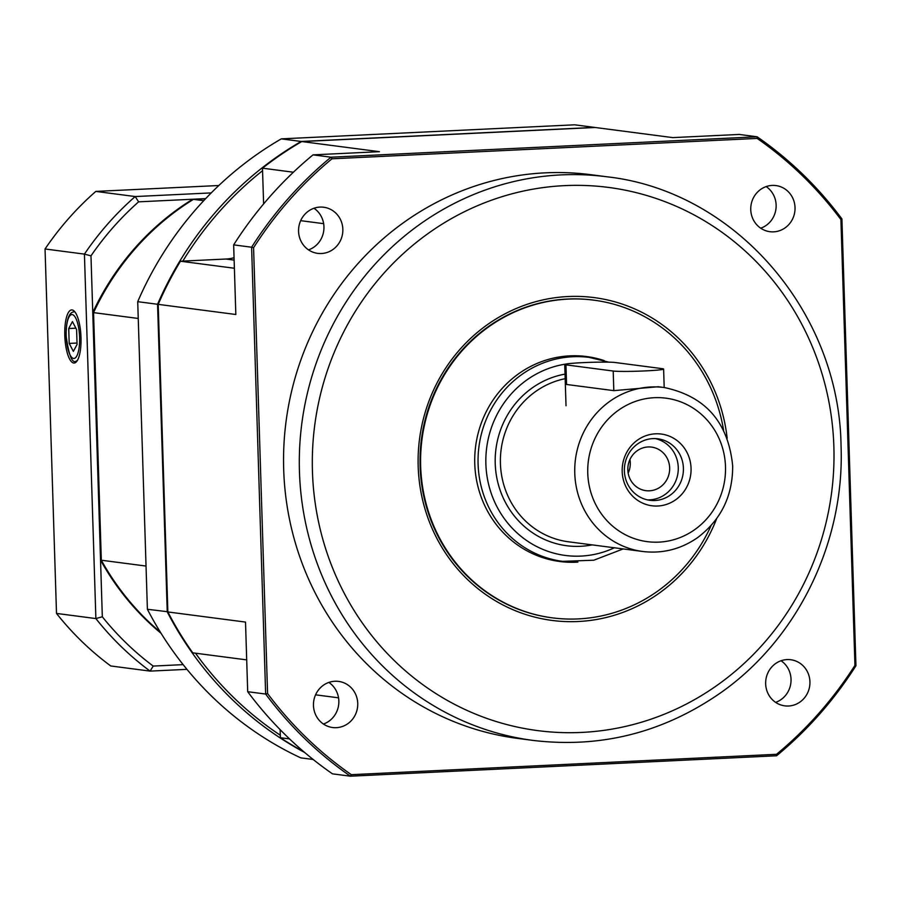 <?xml version="1.0" encoding="UTF-8"?>
<svg xmlns="http://www.w3.org/2000/svg" width="901" height="901" viewBox="0 0 901 901"><rect width="100%" height="100%" fill="white"/><g stroke="black" fill="none" stroke-linecap="round" stroke-linejoin="round"><path stroke-width="1.35" d="M138.247 318.458L93.546 312.624A263.554 250.793 -82.6 0 1 193.445 199.346L205.541 198.761L193.445 199.346L203.727 200.686M205.676 198.614L138.608 201.835A294.559 280.301 97.4 0 0 90.978 255.85L100.54 560.107L101.317 560.219A263.554 250.793 97.4 0 0 160.344 632.153A263.554 250.793 -82.6 0 1 101.317 560.219L93.546 312.624L101.317 560.219L146.03 566.053M723.559 430.137A160.198 152.449 97.4 0 0 593.894 300.168L593.342 300.089A160.198 152.449 97.4 0 0 421.443 439.204A160.198 152.449 97.4 0 0 551.862 617.793L552.414 617.861A160.198 152.449 97.4 0 0 711.103 525.542M716.667 518.616A162.777 154.904 -82.6 0 1 468.171 580.109A162.777 154.904 -82.6 0 1 502.781 315.035A162.777 154.904 -82.6 0 1 727.163 438.258M313.976 208.255A23.257 22.131 -82.6 0 1 323.943 226.782A23.257 22.131 -82.6 0 1 308.536 249.881M342.842 229.248A23.257 22.131 97.4 0 0 323.718 207.241A23.257 22.131 97.4 0 0 298.76 227.435A23.257 22.131 97.4 0 0 317.693 253.361A23.257 22.131 97.4 0 0 342.842 229.248M328.876 682.429A23.257 22.131 -82.6 0 1 338.844 700.944A23.257 22.131 -82.6 0 1 323.436 724.044M357.742 703.411A23.257 22.131 97.4 0 0 338.618 681.404A23.257 22.131 97.4 0 0 313.661 701.597A23.257 22.131 97.4 0 0 332.593 727.524A23.257 22.131 97.4 0 0 357.742 703.411M781.066 660.748A23.257 22.131 -82.6 0 1 791.033 679.264A23.257 22.131 -82.6 0 1 775.626 702.363M809.931 681.73A23.257 22.131 97.4 0 0 790.808 659.735A23.257 22.131 97.4 0 0 765.85 679.928A23.257 22.131 97.4 0 0 784.782 705.855A23.257 22.131 97.4 0 0 809.931 681.73M766.165 186.586A23.257 22.131 -82.6 0 1 776.133 205.101A23.257 22.131 -82.6 0 1 760.726 228.201M795.031 207.568A23.257 22.131 97.4 0 0 775.907 185.572A23.257 22.131 97.4 0 0 750.95 205.766A23.257 22.131 97.4 0 0 769.882 231.692A23.257 22.131 97.4 0 0 795.031 207.568M606.801 176.776L591.045 174.715A284.22 270.469 97.4 0 0 283.691 469.522A284.22 270.469 97.4 0 0 517.456 738.381L533.201 740.431A284.22 270.469 -82.6 0 1 299.447 471.572A284.22 270.469 -82.6 0 1 606.801 176.776C734.518 190.809 839.349 311.476 841.05 445.781C844.845 542.222 797.52 639.214 720.248 693.094C663.147 732.637 600.798 748.416 533.201 740.431M303.783 751.738A346.232 329.473 -82.6 0 1 280.391 737.728L280.132 729.652M246.694 659.881L192.758 652.842A346.232 329.473 -82.6 0 1 167.856 611.948L245.511 622.084L247.696 691.709L265.649 694.052L251.604 247.223L233.652 244.869L235.837 314.494L158.193 304.358L167.856 611.948M304.606 752.448A346.232 329.473 -82.6 0 1 167.237 611.869L157.562 304.268L158.193 304.392A346.232 329.473 -82.6 0 1 180.448 261.211L225.926 259.026A41.345 39.34 -82.6 0 0 234.057 257.742M301.779 141.547L379.422 151.683L313.03 154.859L330.994 157.202L757.11 136.783L739.158 134.44L672.765 137.616L595.122 127.48L301.779 141.547A346.232 329.473 -82.6 0 0 262.484 168.183L263.61 203.941M757.155 138.416L331.985 158.79A380.864 362.427 97.4 0 0 253.575 247.707L267.586 693.545A380.864 362.427 97.4 0 0 351.345 774.68L776.516 754.306A380.864 362.427 97.4 0 0 854.936 665.388L840.915 219.551A380.864 362.427 97.4 0 0 757.155 138.416L757.11 136.783A382.407 363.903 -82.6 0 1 841.906 218.92L855.95 665.749A382.407 363.903 -82.6 0 1 776.572 755.77L350.444 776.189L332.492 773.846A382.407 363.903 97.4 0 1 247.696 691.709M262.484 168.183L293.422 172.226M234.384 268.25L180.448 261.211M289.548 738.921L280.391 737.728M351.345 774.68L350.444 776.189A382.407 363.903 -82.6 0 1 265.649 694.052L267.586 693.545M253.575 247.707L251.604 247.223A382.407 363.903 -82.6 0 1 330.994 157.202L331.985 158.79M313.03 154.859A382.407 363.903 97.4 0 0 233.652 244.869M841.906 218.92L840.915 219.551M776.516 754.306L776.572 755.77M855.95 665.749L854.936 665.388M683.408 468.148A31.006 29.508 97.4 0 0 657.91 438.81A31.006 29.508 97.4 0 0 624.641 465.738A31.006 29.508 97.4 0 0 649.88 500.303A31.006 29.508 97.4 0 0 683.408 468.148M691.056 468.261A36.164 34.418 -82.6 0 1 640.397 502.003A36.164 34.418 -82.6 0 1 638.426 439.474A36.164 34.418 -82.6 0 1 691.056 468.261M628.177 473.115A21.962 20.903 97.4 0 0 630.283 462.742A21.962 20.903 97.4 0 0 629.945 459.51M669.657 467.889A21.962 20.903 97.4 0 0 651.592 447.11A21.962 20.903 97.4 0 0 628.02 466.177A21.962 20.903 97.4 0 0 645.904 490.662A21.962 20.903 97.4 0 0 669.657 467.889M647.323 499.852A31.006 29.508 97.4 0 0 678.262 467.473A31.006 29.508 97.4 0 0 655.32 438.596M565.321 383.713L566.56 384.468L613.818 390.64L658.203 386.743L664.183 387.52C705.494 396.203 728.323 422.321 732.671 465.873C732.761 495.933 721.059 519.854 697.565 537.649C680.874 549.205 662.607 553.822 642.773 551.491A82.678 78.68 -82.6 0 1 575.457 459.319A82.678 78.68 -82.6 0 1 664.183 387.52L663.62 369.038A25.836 1.34 -1.8 0 0 662.393 368.678L615.135 362.506A25.836 1.34 -1.8 0 0 586.54 362.484A25.836 1.34 -1.8 0 0 564.724 364.5A25.836 1.34 -1.8 0 0 565.952 364.86L613.198 371.032A25.836 1.34 -1.8 0 0 641.805 371.054A25.836 1.34 -1.8 0 0 663.62 369.038M580.458 356.255A103.356 98.355 97.4 0 0 578.611 355.839M551.941 560.14A103.356 98.355 97.4 0 0 553.822 560.208M604.211 360.614A103.356 98.355 97.4 0 0 586.528 356.537A103.356 98.355 97.4 0 0 475.627 446.288A103.356 98.355 97.4 0 0 559.769 561.503A103.356 98.355 97.4 0 0 577.901 562.1M593.894 300.168A160.198 152.449 97.4 0 0 421.995 439.283A160.198 152.449 97.4 0 0 552.414 617.861M262.563 170.694A344.171 327.514 97.4 0 0 182.835 261.087M195.483 653.191A344.171 327.514 97.4 0 0 280.312 735.227M137.718 301.677L157.562 304.268A346.232 329.473 -82.6 0 1 301.148 141.457L594.491 127.401L574.647 124.811L281.303 138.867A346.232 329.473 97.4 0 0 137.718 301.677L147.392 609.279A346.232 329.473 97.4 0 0 300.765 757.854L313.154 759.475M167.856 611.745L147.392 609.279M301.148 141.457L281.303 138.867M144.554 286.822A25.836 24.586 -82.6 0 1 145.466 284.964M81 337.548A26.579 8.053 -92.7 0 0 71.731 309.933A26.579 8.053 -92.7 0 0 64.849 336.873A26.579 8.053 -92.7 0 0 74.276 363.024A26.579 8.053 -92.7 0 0 81 337.548M161.054 633.302A263.554 250.793 97.4 0 1 100.54 560.107L102.32 616.78A294.559 280.301 97.4 0 0 153.204 666.076L183.14 664.634M192.656 199.245A263.554 250.793 97.4 0 0 92.758 312.523L93.546 312.624A263.554 250.793 97.4 0 1 193.445 199.346L192.656 199.245M45.05 248.98L56.504 613.423A299.729 285.223 97.4 0 0 110.733 665.963L150.107 671.11A299.729 285.223 -82.6 0 1 95.878 618.57L84.424 254.116L45.05 248.98A299.729 285.223 97.4 0 1 95.821 191.406L135.195 196.553L211.239 192.904M218.83 185.516L95.821 191.406M56.504 613.423L95.878 618.57A3395.103 3011.806 82.5 0 0 102.32 616.78M186.946 669.342L150.107 671.11A3395.103 2160.17 162.1 0 1 153.204 666.076M90.978 255.85A3395.103 3011.806 82.5 0 0 84.424 254.116A299.729 285.223 -82.6 0 1 135.195 196.553A3395.103 2408.812 15.9 0 0 138.608 201.835M69.197 343.416L73.364 351.379L77.069 344.452L76.596 329.552L72.429 321.601L68.724 328.527L69.197 343.416L77.024 343.044M75.875 328.189L68.724 328.527M833.864 446.513A273.893 260.626 97.4 0 0 435.352 228.505A273.893 260.626 97.4 0 0 450.23 702.025A273.893 260.626 97.4 0 0 833.864 446.513M323.639 223.662L300.675 220.666M234.136 260.096L225.926 259.026M338.539 697.825L315.575 694.829M623.154 548.934L593.815 560.208L562.674 561.357A102.838 97.86 -82.6 0 1 478.093 464.083A102.838 97.86 -82.6 0 1 589.299 357.415L608.918 362.168M565.76 364.083A96.632 91.958 97.4 0 0 489.164 486.551A96.632 91.958 97.4 0 0 614.369 547.785M565.164 378.679A82.678 78.68 97.4 0 0 500.404 462.585A82.678 78.68 97.4 0 0 568.43 541.783L642.773 551.491M592.148 544.88A86.823 82.61 -82.6 0 1 496.305 474.951A86.823 82.61 -82.6 0 1 565.017 374.118M725.496 466.617A72.35 68.848 97.4 0 0 620.226 409.02A72.35 68.848 97.4 0 0 624.156 534.102A72.35 68.848 97.4 0 0 725.496 466.617M565.952 364.86L566.56 384.468M613.198 371.032L613.818 390.64M77.227 360.749A24.541 7.433 87.3 0 1 76.529 360.884C72.35 364.308 68.87 355.861 66.077 335.577C66.257 319.968 68.96 312.061 74.175 311.847A24.541 7.433 87.3 0 1 74.896 311.926M66.201 335.611A21.962 6.656 -92.7 0 0 76.844 355.906A21.962 6.656 -92.7 0 0 75.65 317.94A21.962 6.656 -92.7 0 0 66.201 335.611M589.299 357.415L576.719 355.771M562.674 561.357L550.094 559.712M564.724 364.5L566.019 405.765M76.529 360.884L77.159 360.862M74.175 311.847L74.806 311.825"/></g></svg>
